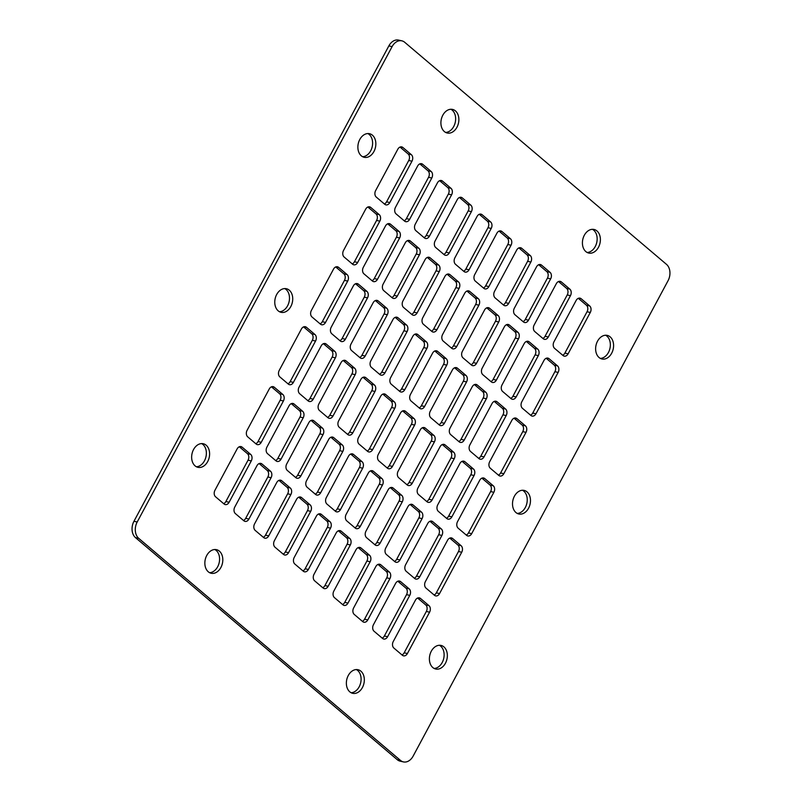 <?xml version="1.0" encoding="UTF-8"?>
<svg xmlns="http://www.w3.org/2000/svg" width="802" height="802" viewBox="0 0 802 802"><rect width="100%" height="100%" fill="white"/><g stroke="black" fill="none" stroke-linecap="round" stroke-linejoin="round"><path stroke-width="1.2" d="M193.553 449.541A12.09 8.802 102.7 0 0 197.954 467.335A12.09 8.802 102.7 0 0 207.698 461.541A12.09 8.802 102.7 0 0 203.297 443.747A12.09 8.802 102.7 0 0 193.553 449.541M196.39 466.754A12.09 8.802 102.7 0 0 204.47 460.809A12.09 8.802 102.7 0 0 201.633 443.596M206.756 555.465A12.09 8.802 102.7 0 0 211.167 573.26A12.09 8.802 102.7 0 0 220.901 567.475A12.09 8.802 102.7 0 0 216.5 549.671A12.09 8.802 102.7 0 0 206.756 555.465M209.593 572.688A12.09 8.802 102.7 0 0 217.673 566.743A12.09 8.802 102.7 0 0 214.836 549.52M348.268 675.515A12.09 8.802 102.7 0 0 352.68 693.309A12.09 8.802 102.7 0 0 362.424 687.525A12.09 8.802 102.7 0 0 358.013 669.72A12.09 8.802 102.7 0 0 348.268 675.515M351.106 692.738A12.09 8.802 102.7 0 0 359.186 686.793A12.09 8.802 102.7 0 0 356.349 669.57M431.296 651.224A12.09 8.802 102.7 0 0 435.697 669.018A12.09 8.802 102.7 0 0 445.441 663.234A12.09 8.802 102.7 0 0 441.04 645.43A12.09 8.802 102.7 0 0 431.296 651.224M434.133 668.437A12.09 8.802 102.7 0 0 442.213 662.502A12.09 8.802 102.7 0 0 439.376 645.279M597.53 341.191A12.09 8.802 102.7 0 0 601.941 358.985A12.09 8.802 102.7 0 0 611.685 353.191A12.09 8.802 102.7 0 0 607.274 335.396A12.09 8.802 102.7 0 0 597.53 341.191M600.367 358.404A12.09 8.802 102.7 0 0 608.447 352.459A12.09 8.802 102.7 0 0 605.61 335.246M584.327 235.257A12.09 8.802 102.7 0 0 588.738 253.061A12.09 8.802 102.7 0 0 598.482 247.267A12.09 8.802 102.7 0 0 594.071 229.472A12.09 8.802 102.7 0 0 584.327 235.257M587.164 252.48A12.09 8.802 102.7 0 0 595.244 246.535A12.09 8.802 102.7 0 0 592.407 229.312M514.413 496.207A12.09 8.802 102.7 0 0 518.824 514.002A12.09 8.802 102.7 0 0 528.568 508.207A12.09 8.802 102.7 0 0 524.157 490.413A12.09 8.802 102.7 0 0 514.413 496.207M517.25 513.42A12.09 8.802 102.7 0 0 525.33 507.476A12.09 8.802 102.7 0 0 522.493 490.263M276.67 294.524A12.09 8.802 102.7 0 0 281.081 312.319A12.09 8.802 102.7 0 0 290.825 306.524A12.09 8.802 102.7 0 0 286.414 288.73A12.09 8.802 102.7 0 0 276.67 294.524M279.507 311.737A12.09 8.802 102.7 0 0 287.587 305.793A12.09 8.802 102.7 0 0 284.75 288.58M359.787 139.498A12.09 8.802 102.7 0 0 364.198 157.302A12.09 8.802 102.7 0 0 373.943 151.508A12.09 8.802 102.7 0 0 369.532 133.713A12.09 8.802 102.7 0 0 359.787 139.498M362.624 156.721A12.09 8.802 102.7 0 0 370.704 150.776A12.09 8.802 102.7 0 0 367.867 133.563M442.814 115.207A12.09 8.802 102.7 0 0 447.225 133.012A12.09 8.802 102.7 0 0 456.97 127.217A12.09 8.802 102.7 0 0 452.559 109.423A12.09 8.802 102.7 0 0 442.814 115.207M445.651 132.43A12.09 8.802 102.7 0 0 453.731 126.485A12.09 8.802 102.7 0 0 450.894 109.262M568.117 353.812L590.282 312.479A4.832 3.519 102.7 0 0 589.671 305.943L581.179 298.745A4.832 3.519 102.7 0 0 580.026 298.154A4.832 3.519 102.7 0 0 576.127 300.469L553.961 341.812A4.832 3.519 102.7 0 0 554.573 348.349L563.064 355.547A4.832 3.519 102.7 0 0 564.217 356.138A4.832 3.519 102.7 0 0 568.117 353.812L564.879 353.091L587.044 311.747A4.832 3.519 102.7 0 0 586.432 305.211L578.322 298.334M562.683 355.226A4.832 3.519 102.7 0 0 564.879 353.091M535.977 413.762L558.142 372.419A4.832 3.519 102.7 0 0 557.53 365.882L549.039 358.684A4.832 3.519 102.7 0 0 547.886 358.103A4.832 3.519 102.7 0 0 543.987 360.419L521.821 401.752A4.832 3.519 102.7 0 0 522.433 408.288L530.924 415.486A4.832 3.519 102.7 0 0 532.077 416.078A4.832 3.519 102.7 0 0 535.977 413.762L532.739 413.03L554.904 371.687A4.832 3.519 102.7 0 0 554.292 365.151L546.182 358.273M530.543 415.165A4.832 3.519 102.7 0 0 532.739 413.03M503.836 473.701L526.002 432.358A4.832 3.519 102.7 0 0 525.39 425.822L516.899 418.624A4.832 3.519 102.7 0 0 515.746 418.042A4.832 3.519 102.7 0 0 511.846 420.358L489.681 461.691A4.832 3.519 102.7 0 0 490.293 468.228L498.784 475.436A4.832 3.519 102.7 0 0 499.937 476.017A4.832 3.519 102.7 0 0 503.836 473.701L500.598 472.969L522.764 431.626A4.832 3.519 102.7 0 0 522.152 425.09L514.042 418.213M498.403 475.105A4.832 3.519 102.7 0 0 500.598 472.969M471.696 533.641L493.862 492.298A4.832 3.519 102.7 0 0 493.25 485.761L484.759 478.563A4.832 3.519 102.7 0 0 483.606 477.982A4.832 3.519 102.7 0 0 479.706 480.298L457.541 521.631A4.832 3.519 102.7 0 0 458.153 528.167L466.644 535.375A4.832 3.519 102.7 0 0 467.797 535.957A4.832 3.519 102.7 0 0 471.696 533.641L468.458 532.909L490.623 491.566A4.832 3.519 102.7 0 0 490.012 485.03L481.902 478.152M466.263 535.044A4.832 3.519 102.7 0 0 468.458 532.909M439.556 593.58L461.721 552.237A4.832 3.519 102.7 0 0 461.11 545.711L452.619 538.503A4.832 3.519 102.7 0 0 451.466 537.921A4.832 3.519 102.7 0 0 447.566 540.237L425.401 581.57A4.832 3.519 102.7 0 0 426.012 588.107L434.504 595.315A4.832 3.519 102.7 0 0 435.656 595.896A4.832 3.519 102.7 0 0 439.556 593.58L436.318 592.848L458.483 551.505A4.832 3.519 102.7 0 0 457.872 544.979L449.762 538.092M434.123 594.994A4.832 3.519 102.7 0 0 436.318 592.848M407.416 653.52L429.581 612.187A4.832 3.519 102.7 0 0 428.97 605.65L420.479 598.442A4.832 3.519 102.7 0 0 419.326 597.861A4.832 3.519 102.7 0 0 415.426 600.177L393.261 641.52A4.832 3.519 102.7 0 0 393.872 648.046L402.363 655.254A4.832 3.519 102.7 0 0 403.516 655.836A4.832 3.519 102.7 0 0 407.416 653.52L404.178 652.788L426.343 611.455A4.832 3.519 102.7 0 0 425.732 604.919L417.621 598.031M401.982 654.933A4.832 3.519 102.7 0 0 404.178 652.788M548.297 337.01L570.463 295.667A4.832 3.519 102.7 0 0 569.851 289.141L561.36 281.933A4.832 3.519 102.7 0 0 560.217 281.352A4.832 3.519 102.7 0 0 556.317 283.667L534.152 325A4.832 3.519 102.7 0 0 534.764 331.537L543.255 338.745A4.832 3.519 102.7 0 0 544.408 339.326A4.832 3.519 102.7 0 0 548.297 337.01L545.069 336.279L567.235 294.935A4.832 3.519 102.7 0 0 566.623 288.409L558.513 281.522M542.874 338.424A4.832 3.519 102.7 0 0 545.069 336.279M516.157 396.95L538.322 355.617A4.832 3.519 102.7 0 0 537.711 349.081L529.22 341.873A4.832 3.519 102.7 0 0 528.077 341.291A4.832 3.519 102.7 0 0 524.177 343.607L502.012 384.95A4.832 3.519 102.7 0 0 502.623 391.476L511.115 398.684A4.832 3.519 102.7 0 0 512.267 399.266A4.832 3.519 102.7 0 0 516.157 396.95L512.929 396.218L535.094 354.885A4.832 3.519 102.7 0 0 534.483 348.349L526.373 341.462M510.734 398.363A4.832 3.519 102.7 0 0 512.929 396.218M484.027 456.889L506.192 415.556A4.832 3.519 102.7 0 0 505.571 409.02L497.08 401.812A4.832 3.519 102.7 0 0 495.937 401.231A4.832 3.519 102.7 0 0 492.037 403.546L469.872 444.889A4.832 3.519 102.7 0 0 470.483 451.426L478.974 458.624A4.832 3.519 102.7 0 0 480.127 459.205A4.832 3.519 102.7 0 0 484.027 456.889L480.789 456.158L502.954 414.824A4.832 3.519 102.7 0 0 502.343 408.288L494.232 401.411M478.593 458.303A4.832 3.519 102.7 0 0 480.789 456.158M451.887 516.829L474.052 475.496A4.832 3.519 102.7 0 0 473.431 468.959L464.939 461.752A4.832 3.519 102.7 0 0 463.797 461.17A4.832 3.519 102.7 0 0 459.897 463.486L437.732 504.829A4.832 3.519 102.7 0 0 438.343 511.365L446.834 518.563A4.832 3.519 102.7 0 0 447.987 519.145A4.832 3.519 102.7 0 0 451.887 516.829L448.649 516.097L470.814 474.764A4.832 3.519 102.7 0 0 470.203 468.228L462.092 461.35M446.453 518.242A4.832 3.519 102.7 0 0 448.649 516.097M419.747 576.768L441.912 535.435A4.832 3.519 102.7 0 0 441.29 528.899L432.799 521.701A4.832 3.519 102.7 0 0 431.656 521.11A4.832 3.519 102.7 0 0 427.757 523.425L405.591 564.768A4.832 3.519 102.7 0 0 406.203 571.305L414.694 578.503A4.832 3.519 102.7 0 0 415.847 579.084A4.832 3.519 102.7 0 0 419.747 576.768L416.509 576.037L438.674 534.703A4.832 3.519 102.7 0 0 438.062 528.167L429.952 521.29M414.313 578.182A4.832 3.519 102.7 0 0 416.509 576.037M387.607 636.718L409.772 595.375A4.832 3.519 102.7 0 0 409.15 588.838L400.659 581.64A4.832 3.519 102.7 0 0 399.516 581.059A4.832 3.519 102.7 0 0 395.617 583.375L373.451 624.708A4.832 3.519 102.7 0 0 374.063 631.244L382.554 638.442A4.832 3.519 102.7 0 0 383.707 639.034A4.832 3.519 102.7 0 0 387.607 636.718L384.369 635.986L406.534 594.643A4.832 3.519 102.7 0 0 405.922 588.107L397.812 581.229M382.173 638.121A4.832 3.519 102.7 0 0 384.369 635.986M528.488 320.198L550.653 278.865A4.832 3.519 102.7 0 0 550.042 272.329L541.551 265.131A4.832 3.519 102.7 0 0 540.398 264.54A4.832 3.519 102.7 0 0 536.508 266.855L514.343 308.199A4.832 3.519 102.7 0 0 514.954 314.735L523.445 321.933A4.832 3.519 102.7 0 0 524.588 322.524A4.832 3.519 102.7 0 0 528.488 320.198L525.26 319.467L547.425 278.134A4.832 3.519 102.7 0 0 546.804 271.597L538.693 264.72M523.064 321.612A4.832 3.519 102.7 0 0 525.26 319.467M496.348 380.148L518.513 338.805A4.832 3.519 102.7 0 0 517.902 332.269L509.41 325.071A4.832 3.519 102.7 0 0 508.257 324.489A4.832 3.519 102.7 0 0 504.368 326.805L482.202 368.138A4.832 3.519 102.7 0 0 482.814 374.674L491.305 381.872A4.832 3.519 102.7 0 0 492.448 382.464A4.832 3.519 102.7 0 0 496.348 380.148L493.12 379.416L515.285 338.073A4.832 3.519 102.7 0 0 514.663 331.537L506.553 324.66M490.924 381.551A4.832 3.519 102.7 0 0 493.12 379.416M464.208 440.087L486.373 398.744A4.832 3.519 102.7 0 0 485.761 392.208L477.27 385.01A4.832 3.519 102.7 0 0 476.117 384.429A4.832 3.519 102.7 0 0 472.228 386.744L450.062 428.078A4.832 3.519 102.7 0 0 450.674 434.614L459.165 441.822A4.832 3.519 102.7 0 0 460.308 442.403A4.832 3.519 102.7 0 0 464.208 440.087L460.98 439.356L483.145 398.013A4.832 3.519 102.7 0 0 482.523 391.476L474.413 384.599M458.784 441.491A4.832 3.519 102.7 0 0 460.98 439.356M432.067 500.027L454.233 458.684A4.832 3.519 102.7 0 0 453.621 452.148L445.13 444.95A4.832 3.519 102.7 0 0 443.977 444.368A4.832 3.519 102.7 0 0 440.087 446.684L417.922 488.017A4.832 3.519 102.7 0 0 418.534 494.553L427.025 501.761A4.832 3.519 102.7 0 0 428.178 502.343A4.832 3.519 102.7 0 0 432.067 500.027L428.839 499.295L451.005 457.952A4.832 3.519 102.7 0 0 450.383 451.416L442.273 444.539M426.644 501.43A4.832 3.519 102.7 0 0 428.839 499.295M399.927 559.966L422.093 518.623A4.832 3.519 102.7 0 0 421.481 512.097L412.99 504.889A4.832 3.519 102.7 0 0 411.837 504.308A4.832 3.519 102.7 0 0 407.947 506.623L385.782 547.956A4.832 3.519 102.7 0 0 386.394 554.493L394.885 561.701A4.832 3.519 102.7 0 0 396.038 562.282A4.832 3.519 102.7 0 0 399.927 559.966L396.699 559.235L418.865 517.891A4.832 3.519 102.7 0 0 418.243 511.365L410.133 504.478M394.504 561.38A4.832 3.519 102.7 0 0 396.699 559.235M367.787 619.906L389.952 578.573A4.832 3.519 102.7 0 0 389.341 572.037L380.85 564.829A4.832 3.519 102.7 0 0 379.707 564.247A4.832 3.519 102.7 0 0 375.807 566.563L353.642 607.906A4.832 3.519 102.7 0 0 354.253 614.432L362.745 621.64A4.832 3.519 102.7 0 0 363.897 622.222A4.832 3.519 102.7 0 0 367.787 619.906L364.559 619.174L386.724 577.841A4.832 3.519 102.7 0 0 386.103 571.305L377.993 564.418M362.364 621.319A4.832 3.519 102.7 0 0 364.559 619.174M508.679 303.397L530.844 262.053A4.832 3.519 102.7 0 0 530.232 255.527L521.741 248.319A4.832 3.519 102.7 0 0 520.588 247.738A4.832 3.519 102.7 0 0 516.688 250.054L494.523 291.387A4.832 3.519 102.7 0 0 495.145 297.923L503.636 305.131A4.832 3.519 102.7 0 0 504.779 305.712A4.832 3.519 102.7 0 0 508.679 303.397L505.44 302.665L527.606 261.322A4.832 3.519 102.7 0 0 526.994 254.795L518.884 247.908M503.255 304.81A4.832 3.519 102.7 0 0 505.44 302.665M476.538 363.336L498.704 322.003A4.832 3.519 102.7 0 0 498.092 315.467L489.601 308.259A4.832 3.519 102.7 0 0 488.448 307.677A4.832 3.519 102.7 0 0 484.548 309.993L462.383 351.336A4.832 3.519 102.7 0 0 463.005 357.862L471.496 365.07A4.832 3.519 102.7 0 0 472.639 365.652A4.832 3.519 102.7 0 0 476.538 363.336L473.3 362.604L495.466 321.271A4.832 3.519 102.7 0 0 494.854 314.735L486.744 307.848M471.115 364.75A4.832 3.519 102.7 0 0 473.3 362.604M444.398 423.276L466.563 381.942A4.832 3.519 102.7 0 0 465.952 375.406L457.461 368.198A4.832 3.519 102.7 0 0 456.308 367.617A4.832 3.519 102.7 0 0 452.408 369.933L430.243 411.276A4.832 3.519 102.7 0 0 430.864 417.812L439.356 425.01A4.832 3.519 102.7 0 0 440.498 425.591A4.832 3.519 102.7 0 0 444.398 423.276L441.16 422.544L463.325 381.211A4.832 3.519 102.7 0 0 462.714 374.674L454.604 367.797M438.975 424.689A4.832 3.519 102.7 0 0 441.16 422.544M412.258 483.215L434.423 441.882A4.832 3.519 102.7 0 0 433.812 435.346L425.321 428.138A4.832 3.519 102.7 0 0 424.168 427.556A4.832 3.519 102.7 0 0 420.268 429.872L398.103 471.215A4.832 3.519 102.7 0 0 398.724 477.751L407.215 484.949A4.832 3.519 102.7 0 0 408.358 485.531A4.832 3.519 102.7 0 0 412.258 483.215L409.02 482.483L431.185 441.15A4.832 3.519 102.7 0 0 430.574 434.614L422.464 427.737M406.835 484.629A4.832 3.519 102.7 0 0 409.02 482.483M380.118 543.154L402.283 501.821A4.832 3.519 102.7 0 0 401.672 495.285L393.18 488.087A4.832 3.519 102.7 0 0 392.028 487.496A4.832 3.519 102.7 0 0 388.128 489.811L365.963 531.155A4.832 3.519 102.7 0 0 366.584 537.691L375.075 544.889A4.832 3.519 102.7 0 0 376.218 545.47A4.832 3.519 102.7 0 0 380.118 543.154L376.88 542.423L399.045 501.09A4.832 3.519 102.7 0 0 398.434 494.553L390.323 487.676M374.694 544.568A4.832 3.519 102.7 0 0 376.88 542.423M347.978 603.104L370.143 561.761A4.832 3.519 102.7 0 0 369.532 555.225L361.04 548.027A4.832 3.519 102.7 0 0 359.887 547.445A4.832 3.519 102.7 0 0 355.988 549.761L333.822 591.094A4.832 3.519 102.7 0 0 334.444 597.63L342.935 604.828A4.832 3.519 102.7 0 0 344.078 605.42A4.832 3.519 102.7 0 0 347.978 603.104L344.74 602.372L366.905 561.029A4.832 3.519 102.7 0 0 366.293 554.493L358.183 547.616M342.554 604.507A4.832 3.519 102.7 0 0 344.74 602.372M488.869 286.585L511.034 245.252A4.832 3.519 102.7 0 0 510.413 238.715L501.932 231.517A4.832 3.519 102.7 0 0 500.779 230.926A4.832 3.519 102.7 0 0 496.879 233.242L474.714 274.585A4.832 3.519 102.7 0 0 475.325 281.121L483.817 288.319A4.832 3.519 102.7 0 0 484.969 288.91A4.832 3.519 102.7 0 0 488.869 286.585L485.631 285.853L507.796 244.52A4.832 3.519 102.7 0 0 507.185 237.983L499.075 231.106M483.436 287.998A4.832 3.519 102.7 0 0 485.631 285.853M456.729 346.534L478.894 305.191A4.832 3.519 102.7 0 0 478.283 298.655L469.792 291.457A4.832 3.519 102.7 0 0 468.639 290.875A4.832 3.519 102.7 0 0 464.739 293.191L442.574 334.524A4.832 3.519 102.7 0 0 443.185 341.061L451.676 348.258A4.832 3.519 102.7 0 0 452.829 348.85A4.832 3.519 102.7 0 0 456.729 346.534L453.491 345.802L475.656 304.459A4.832 3.519 102.7 0 0 475.045 297.923L466.934 291.046M451.295 347.938A4.832 3.519 102.7 0 0 453.491 345.802M424.589 406.474L446.754 365.131A4.832 3.519 102.7 0 0 446.143 358.594L437.651 351.396A4.832 3.519 102.7 0 0 436.499 350.815A4.832 3.519 102.7 0 0 432.599 353.131L410.434 394.464A4.832 3.519 102.7 0 0 411.045 401L419.536 408.208A4.832 3.519 102.7 0 0 420.689 408.789A4.832 3.519 102.7 0 0 424.589 406.474L421.351 405.742L443.516 364.399A4.832 3.519 102.7 0 0 442.904 357.862L434.794 350.985M419.155 407.877A4.832 3.519 102.7 0 0 421.351 405.742M392.449 466.413L414.614 425.07A4.832 3.519 102.7 0 0 414.002 418.534L405.511 411.336A4.832 3.519 102.7 0 0 404.358 410.754A4.832 3.519 102.7 0 0 400.459 413.07L378.293 454.403A4.832 3.519 102.7 0 0 378.905 460.939L387.396 468.147A4.832 3.519 102.7 0 0 388.549 468.729A4.832 3.519 102.7 0 0 392.449 466.413L389.211 465.681L411.376 424.338A4.832 3.519 102.7 0 0 410.764 417.802L402.654 410.925M387.015 467.817A4.832 3.519 102.7 0 0 389.211 465.681M360.309 526.353L382.474 485.01A4.832 3.519 102.7 0 0 381.862 478.483L373.371 471.275A4.832 3.519 102.7 0 0 372.218 470.694A4.832 3.519 102.7 0 0 368.318 473.01L346.153 514.343A4.832 3.519 102.7 0 0 346.765 520.879L355.256 528.087A4.832 3.519 102.7 0 0 356.409 528.668A4.832 3.519 102.7 0 0 360.309 526.353L357.07 525.621L379.236 484.278A4.832 3.519 102.7 0 0 378.624 477.751L370.514 470.864M354.875 527.766A4.832 3.519 102.7 0 0 357.07 525.621M328.168 586.292L350.334 544.959A4.832 3.519 102.7 0 0 349.722 538.423L341.231 531.215A4.832 3.519 102.7 0 0 340.078 530.633A4.832 3.519 102.7 0 0 336.178 532.949L314.013 574.292A4.832 3.519 102.7 0 0 314.625 580.818L323.116 588.026A4.832 3.519 102.7 0 0 324.269 588.608A4.832 3.519 102.7 0 0 328.168 586.292L324.93 585.56L347.096 544.227A4.832 3.519 102.7 0 0 346.484 537.691L338.374 530.804M322.735 587.706A4.832 3.519 102.7 0 0 324.93 585.56M469.05 269.783L491.215 228.44A4.832 3.519 102.7 0 0 490.603 221.913L482.112 214.705A4.832 3.519 102.7 0 0 480.969 214.124A4.832 3.519 102.7 0 0 477.07 216.44L454.904 257.773A4.832 3.519 102.7 0 0 455.516 264.309L464.007 271.517A4.832 3.519 102.7 0 0 465.16 272.099A4.832 3.519 102.7 0 0 469.05 269.783L465.822 269.051L487.987 227.708A4.832 3.519 102.7 0 0 487.375 221.182L479.265 214.294M463.626 271.196A4.832 3.519 102.7 0 0 465.822 269.051M436.91 329.722L459.075 288.389A4.832 3.519 102.7 0 0 458.463 281.853L449.972 274.645A4.832 3.519 102.7 0 0 448.829 274.063A4.832 3.519 102.7 0 0 444.93 276.379L422.764 317.722A4.832 3.519 102.7 0 0 423.376 324.249L431.867 331.457A4.832 3.519 102.7 0 0 433.02 332.038A4.832 3.519 102.7 0 0 436.91 329.722L433.681 328.99L455.847 287.657A4.832 3.519 102.7 0 0 455.235 281.121L447.125 274.234M431.486 331.136A4.832 3.519 102.7 0 0 433.681 328.99M404.779 389.662L426.945 348.329A4.832 3.519 102.7 0 0 426.323 341.792L417.832 334.584A4.832 3.519 102.7 0 0 416.689 334.003A4.832 3.519 102.7 0 0 412.789 336.319L390.624 377.662A4.832 3.519 102.7 0 0 391.236 384.198L399.727 391.396A4.832 3.519 102.7 0 0 400.88 391.977A4.832 3.519 102.7 0 0 404.779 389.662L401.541 388.93L423.707 347.597A4.832 3.519 102.7 0 0 423.095 341.061L414.985 334.183M399.346 391.075A4.832 3.519 102.7 0 0 401.541 388.93M372.639 449.601L394.805 408.268A4.832 3.519 102.7 0 0 394.183 401.732L385.692 394.524A4.832 3.519 102.7 0 0 384.549 393.942A4.832 3.519 102.7 0 0 380.649 396.258L358.484 437.601A4.832 3.519 102.7 0 0 359.095 444.138L367.587 451.336A4.832 3.519 102.7 0 0 368.74 451.917A4.832 3.519 102.7 0 0 372.639 449.601L369.401 448.869L391.566 407.536A4.832 3.519 102.7 0 0 390.955 401L382.845 394.123M367.206 451.015A4.832 3.519 102.7 0 0 369.401 448.869M340.499 509.541L362.664 468.208A4.832 3.519 102.7 0 0 362.043 461.671L353.552 454.473A4.832 3.519 102.7 0 0 352.409 453.882A4.832 3.519 102.7 0 0 348.509 456.198L326.344 497.541A4.832 3.519 102.7 0 0 326.955 504.077L335.447 511.275A4.832 3.519 102.7 0 0 336.599 511.856A4.832 3.519 102.7 0 0 340.499 509.541L337.261 508.809L359.426 467.476A4.832 3.519 102.7 0 0 358.815 460.939L350.705 454.062M335.066 510.954A4.832 3.519 102.7 0 0 337.261 508.809M308.359 569.49L330.524 528.147A4.832 3.519 102.7 0 0 329.903 521.611L321.412 514.413A4.832 3.519 102.7 0 0 320.269 513.821A4.832 3.519 102.7 0 0 316.369 516.147L294.204 557.48A4.832 3.519 102.7 0 0 294.815 564.017L303.306 571.214A4.832 3.519 102.7 0 0 304.459 571.806A4.832 3.519 102.7 0 0 308.359 569.49L305.121 568.758L327.286 527.415A4.832 3.519 102.7 0 0 326.675 520.879L318.564 514.002M302.925 570.894A4.832 3.519 102.7 0 0 305.121 568.758M449.24 252.971L471.406 211.638A4.832 3.519 102.7 0 0 470.794 205.101L462.303 197.904A4.832 3.519 102.7 0 0 461.15 197.312A4.832 3.519 102.7 0 0 457.26 199.628L435.095 240.971A4.832 3.519 102.7 0 0 435.707 247.507L444.198 254.705A4.832 3.519 102.7 0 0 445.341 255.287A4.832 3.519 102.7 0 0 449.24 252.971L446.012 252.239L468.178 210.906A4.832 3.519 102.7 0 0 467.556 204.37L459.446 197.492M443.817 254.384A4.832 3.519 102.7 0 0 446.012 252.239M417.1 312.92L439.265 271.577A4.832 3.519 102.7 0 0 438.654 265.041L430.163 257.843A4.832 3.519 102.7 0 0 429.01 257.262A4.832 3.519 102.7 0 0 425.12 259.577L402.955 300.91A4.832 3.519 102.7 0 0 403.566 307.447L412.058 314.645A4.832 3.519 102.7 0 0 413.2 315.236A4.832 3.519 102.7 0 0 417.1 312.92L413.872 312.189L436.037 270.845A4.832 3.519 102.7 0 0 435.416 264.309L427.306 257.432M411.677 314.324A4.832 3.519 102.7 0 0 413.872 312.189M384.96 372.86L407.125 331.517A4.832 3.519 102.7 0 0 406.514 324.98L398.023 317.782A4.832 3.519 102.7 0 0 396.87 317.201A4.832 3.519 102.7 0 0 392.98 319.517L370.815 360.85A4.832 3.519 102.7 0 0 371.426 367.386L379.917 374.594A4.832 3.519 102.7 0 0 381.06 375.176A4.832 3.519 102.7 0 0 384.96 372.86L381.732 372.128L403.897 330.785A4.832 3.519 102.7 0 0 403.276 324.249L395.165 317.371M379.536 374.263A4.832 3.519 102.7 0 0 381.732 372.128M352.82 432.799L374.985 391.456A4.832 3.519 102.7 0 0 374.374 384.92L365.882 377.722A4.832 3.519 102.7 0 0 364.73 377.14A4.832 3.519 102.7 0 0 360.84 379.456L338.675 420.789A4.832 3.519 102.7 0 0 339.286 427.326L347.777 434.534A4.832 3.519 102.7 0 0 348.93 435.115A4.832 3.519 102.7 0 0 352.82 432.799L349.592 432.067L371.757 390.724A4.832 3.519 102.7 0 0 371.136 384.188L363.025 377.311M347.396 434.203A4.832 3.519 102.7 0 0 349.592 432.067M320.68 492.739L342.845 451.396A4.832 3.519 102.7 0 0 342.233 444.869L333.742 437.661A4.832 3.519 102.7 0 0 332.589 437.08A4.832 3.519 102.7 0 0 328.7 439.396L306.534 480.729A4.832 3.519 102.7 0 0 307.146 487.265L315.637 494.473A4.832 3.519 102.7 0 0 316.79 495.055A4.832 3.519 102.7 0 0 320.68 492.739L317.452 492.007L339.617 450.664A4.832 3.519 102.7 0 0 338.995 444.138L330.885 437.25M315.256 494.152A4.832 3.519 102.7 0 0 317.452 492.007M288.54 552.678L310.705 511.345A4.832 3.519 102.7 0 0 310.093 504.809L301.602 497.601A4.832 3.519 102.7 0 0 300.459 497.019A4.832 3.519 102.7 0 0 296.56 499.335L274.394 540.678A4.832 3.519 102.7 0 0 275.006 547.205L283.497 554.413A4.832 3.519 102.7 0 0 284.65 554.994A4.832 3.519 102.7 0 0 288.54 552.678L285.312 551.946L307.477 510.613A4.832 3.519 102.7 0 0 306.855 504.077L298.745 497.19M283.116 554.092A4.832 3.519 102.7 0 0 285.312 551.946M429.431 236.169L451.596 194.826A4.832 3.519 102.7 0 0 450.985 188.3L442.493 181.092A4.832 3.519 102.7 0 0 441.341 180.51A4.832 3.519 102.7 0 0 437.441 182.826L415.276 224.159A4.832 3.519 102.7 0 0 415.897 230.695L424.388 237.903A4.832 3.519 102.7 0 0 425.531 238.485A4.832 3.519 102.7 0 0 429.431 236.169L426.193 235.437L448.358 194.094A4.832 3.519 102.7 0 0 447.747 187.568L439.636 180.681M424.007 237.582A4.832 3.519 102.7 0 0 426.193 235.437M397.291 296.108L419.456 254.775A4.832 3.519 102.7 0 0 418.844 248.239L410.353 241.031A4.832 3.519 102.7 0 0 409.2 240.45A4.832 3.519 102.7 0 0 405.301 242.765L383.135 284.108A4.832 3.519 102.7 0 0 383.757 290.635L392.248 297.843A4.832 3.519 102.7 0 0 393.391 298.424A4.832 3.519 102.7 0 0 397.291 296.108L394.053 295.377L416.218 254.044A4.832 3.519 102.7 0 0 415.606 247.507L407.496 240.62M391.867 297.522A4.832 3.519 102.7 0 0 394.053 295.377M365.151 356.048L387.316 314.715A4.832 3.519 102.7 0 0 386.704 308.179L378.213 300.971A4.832 3.519 102.7 0 0 377.06 300.389A4.832 3.519 102.7 0 0 373.161 302.705L350.995 344.048A4.832 3.519 102.7 0 0 351.617 350.584L360.108 357.782A4.832 3.519 102.7 0 0 361.251 358.364A4.832 3.519 102.7 0 0 365.151 356.048L361.913 355.316L384.078 313.983A4.832 3.519 102.7 0 0 383.466 307.447L375.356 300.57M359.727 357.461A4.832 3.519 102.7 0 0 361.913 355.316M333.01 415.987L355.176 374.654A4.832 3.519 102.7 0 0 354.564 368.118L346.073 360.91A4.832 3.519 102.7 0 0 344.92 360.329A4.832 3.519 102.7 0 0 341.02 362.644L318.855 403.987A4.832 3.519 102.7 0 0 319.477 410.524L327.968 417.722A4.832 3.519 102.7 0 0 329.111 418.303A4.832 3.519 102.7 0 0 333.01 415.987L329.772 415.256L351.938 373.922A4.832 3.519 102.7 0 0 351.326 367.386L343.216 360.509M327.587 417.401A4.832 3.519 102.7 0 0 329.772 415.256M300.87 475.927L323.036 434.594A4.832 3.519 102.7 0 0 322.424 428.057L313.933 420.86A4.832 3.519 102.7 0 0 312.78 420.268A4.832 3.519 102.7 0 0 308.88 422.584L286.715 463.927A4.832 3.519 102.7 0 0 287.337 470.463L295.828 477.661A4.832 3.519 102.7 0 0 296.971 478.243A4.832 3.519 102.7 0 0 300.87 475.927L297.632 475.195L319.797 433.862A4.832 3.519 102.7 0 0 319.186 427.326L311.076 420.448M295.447 477.34A4.832 3.519 102.7 0 0 297.632 475.195M268.73 535.876L290.895 494.533A4.832 3.519 102.7 0 0 290.284 487.997L281.793 480.799A4.832 3.519 102.7 0 0 280.64 480.208A4.832 3.519 102.7 0 0 276.74 482.533L254.575 523.866A4.832 3.519 102.7 0 0 255.196 530.403L263.688 537.601A4.832 3.519 102.7 0 0 264.83 538.192A4.832 3.519 102.7 0 0 268.73 535.876L265.492 535.145L287.657 493.801A4.832 3.519 102.7 0 0 287.046 487.265L278.936 480.388M263.307 537.28A4.832 3.519 102.7 0 0 265.492 535.145M409.622 219.357L431.787 178.024A4.832 3.519 102.7 0 0 431.165 171.488L422.684 164.29A4.832 3.519 102.7 0 0 421.531 163.698A4.832 3.519 102.7 0 0 417.631 166.014L395.466 207.357A4.832 3.519 102.7 0 0 396.078 213.893L404.569 221.091A4.832 3.519 102.7 0 0 405.722 221.673A4.832 3.519 102.7 0 0 409.622 219.357L406.383 218.625L428.549 177.292A4.832 3.519 102.7 0 0 427.937 170.756L419.827 163.879M404.188 220.771A4.832 3.519 102.7 0 0 406.383 218.625M377.481 279.307L399.647 237.963A4.832 3.519 102.7 0 0 399.035 231.427L390.544 224.229A4.832 3.519 102.7 0 0 389.391 223.648A4.832 3.519 102.7 0 0 385.491 225.963L363.326 267.297A4.832 3.519 102.7 0 0 363.938 273.833L372.429 281.031A4.832 3.519 102.7 0 0 373.582 281.622A4.832 3.519 102.7 0 0 377.481 279.307L374.243 278.575L396.409 237.232A4.832 3.519 102.7 0 0 395.797 230.695L387.687 223.818M372.048 280.71A4.832 3.519 102.7 0 0 374.243 278.575M345.341 339.246L367.506 297.903A4.832 3.519 102.7 0 0 366.895 291.367L358.404 284.169A4.832 3.519 102.7 0 0 357.251 283.587A4.832 3.519 102.7 0 0 353.351 285.903L331.186 327.236A4.832 3.519 102.7 0 0 331.797 333.772L340.289 340.98A4.832 3.519 102.7 0 0 341.441 341.562A4.832 3.519 102.7 0 0 345.341 339.246L342.103 338.514L364.268 297.171A4.832 3.519 102.7 0 0 363.657 290.635L355.547 283.758M339.908 340.649A4.832 3.519 102.7 0 0 342.103 338.514M313.201 399.185L335.366 357.842A4.832 3.519 102.7 0 0 334.755 351.306L326.264 344.108A4.832 3.519 102.7 0 0 325.111 343.527A4.832 3.519 102.7 0 0 321.211 345.842L299.046 387.176A4.832 3.519 102.7 0 0 299.657 393.712L308.148 400.92A4.832 3.519 102.7 0 0 309.301 401.501A4.832 3.519 102.7 0 0 313.201 399.185L309.963 398.454L332.128 357.111A4.832 3.519 102.7 0 0 331.517 350.574L323.406 343.697M307.767 400.589A4.832 3.519 102.7 0 0 309.963 398.454M281.061 459.125L303.226 417.782A4.832 3.519 102.7 0 0 302.615 411.256L294.123 404.048A4.832 3.519 102.7 0 0 292.971 403.466A4.832 3.519 102.7 0 0 289.071 405.782L266.906 447.115A4.832 3.519 102.7 0 0 267.517 453.651L276.008 460.859A4.832 3.519 102.7 0 0 277.161 461.441A4.832 3.519 102.7 0 0 281.061 459.125L277.823 458.393L299.988 417.05A4.832 3.519 102.7 0 0 299.377 410.524L291.266 403.637M275.627 460.538A4.832 3.519 102.7 0 0 277.823 458.393M248.921 519.064L271.086 477.731A4.832 3.519 102.7 0 0 270.474 471.195L261.983 463.987A4.832 3.519 102.7 0 0 260.83 463.406A4.832 3.519 102.7 0 0 256.931 465.721L234.765 507.065A4.832 3.519 102.7 0 0 235.377 513.591L243.868 520.799A4.832 3.519 102.7 0 0 245.021 521.38A4.832 3.519 102.7 0 0 248.921 519.064L245.683 518.333L267.848 477A4.832 3.519 102.7 0 0 267.236 470.463L259.126 463.576M243.487 520.478A4.832 3.519 102.7 0 0 245.683 518.333M389.802 202.555L411.967 161.212A4.832 3.519 102.7 0 0 411.356 154.686L402.865 147.478A4.832 3.519 102.7 0 0 401.722 146.896A4.832 3.519 102.7 0 0 397.822 149.212L375.657 190.545A4.832 3.519 102.7 0 0 376.268 197.081L384.76 204.289A4.832 3.519 102.7 0 0 385.912 204.871A4.832 3.519 102.7 0 0 389.802 202.555L386.574 201.823L408.739 160.48A4.832 3.519 102.7 0 0 408.128 153.954L400.018 147.067M384.379 203.969A4.832 3.519 102.7 0 0 386.574 201.823M357.662 262.495L379.827 221.162A4.832 3.519 102.7 0 0 379.216 214.625L370.724 207.417A4.832 3.519 102.7 0 0 369.582 206.836A4.832 3.519 102.7 0 0 365.682 209.152L343.517 250.495A4.832 3.519 102.7 0 0 344.128 257.021L352.619 264.229A4.832 3.519 102.7 0 0 353.772 264.81A4.832 3.519 102.7 0 0 357.662 262.495L354.434 261.763L376.599 220.43A4.832 3.519 102.7 0 0 375.988 213.893L367.877 207.006M352.238 263.908A4.832 3.519 102.7 0 0 354.434 261.763M325.532 322.434L347.697 281.101A4.832 3.519 102.7 0 0 347.076 274.565L338.584 267.357A4.832 3.519 102.7 0 0 337.442 266.775A4.832 3.519 102.7 0 0 333.542 269.091L311.377 310.434A4.832 3.519 102.7 0 0 311.988 316.97L320.479 324.168A4.832 3.519 102.7 0 0 321.632 324.75A4.832 3.519 102.7 0 0 325.532 322.434L322.294 321.702L344.459 280.369A4.832 3.519 102.7 0 0 343.847 273.833L335.737 266.956M320.098 323.848A4.832 3.519 102.7 0 0 322.294 321.702M293.392 382.374L315.557 341.04A4.832 3.519 102.7 0 0 314.935 334.504L306.444 327.296A4.832 3.519 102.7 0 0 305.301 326.715A4.832 3.519 102.7 0 0 301.402 329.031L279.236 370.374A4.832 3.519 102.7 0 0 279.848 376.91L288.339 384.108A4.832 3.519 102.7 0 0 289.492 384.689A4.832 3.519 102.7 0 0 293.392 382.374L290.154 381.642L312.319 340.309A4.832 3.519 102.7 0 0 311.707 333.772L303.597 326.895M287.958 383.787A4.832 3.519 102.7 0 0 290.154 381.642M137.192 522.012A12.09 8.802 102.7 0 0 138.726 538.353L400.529 760.446A12.09 8.802 102.7 0 0 403.396 761.9A12.09 8.802 102.7 0 0 413.14 756.106L668.046 280.72A12.09 8.802 102.7 0 0 666.512 264.379L404.709 42.285A12.09 8.802 102.7 0 0 401.832 40.832A12.09 8.802 102.7 0 0 392.098 46.626L137.192 522.012L133.954 521.28A12.09 8.802 102.7 0 0 135.488 537.621L397.291 759.715A12.09 8.802 102.7 0 0 400.168 761.168L403.396 761.9M401.832 40.832L398.604 40.1A12.09 8.802 102.7 0 0 388.86 45.894L133.954 521.28M255.818 443.727A4.832 3.519 102.7 0 0 258.013 441.581L280.179 400.248A4.832 3.519 102.7 0 0 279.567 393.712L271.457 386.835M223.678 503.666A4.832 3.519 102.7 0 0 225.873 501.531L248.039 460.188A4.832 3.519 102.7 0 0 247.427 453.651L239.317 446.774M256.199 444.047A4.832 3.519 102.7 0 0 257.352 444.629A4.832 3.519 102.7 0 0 261.252 442.313L283.417 400.98A4.832 3.519 102.7 0 0 282.795 394.444L274.304 387.246A4.832 3.519 102.7 0 0 273.161 386.654A4.832 3.519 102.7 0 0 269.261 388.97L247.096 430.313A4.832 3.519 102.7 0 0 247.708 436.849L256.199 444.047M224.059 503.987A4.832 3.519 102.7 0 0 225.212 504.578A4.832 3.519 102.7 0 0 229.111 502.263L251.277 460.919A4.832 3.519 102.7 0 0 250.655 454.383L242.164 447.185A4.832 3.519 102.7 0 0 241.021 446.594A4.832 3.519 102.7 0 0 237.121 448.909L214.956 490.253A4.832 3.519 102.7 0 0 215.568 496.789L224.059 503.987M587.044 311.747L590.282 312.479M586.432 305.211L589.671 305.943M578.733 298.194L581.179 298.745M554.904 371.687L558.142 372.419M554.292 365.151L557.53 365.882M546.593 358.133L549.039 358.684M522.764 431.626L526.002 432.358M522.152 425.09L525.39 425.822M514.453 418.073L516.899 418.624M490.623 491.566L493.862 492.298M490.012 485.03L493.25 485.761M482.313 478.012L484.759 478.563M458.483 551.505L461.721 552.237M457.872 544.979L461.11 545.711M450.173 537.952L452.619 538.503M426.343 611.455L429.581 612.187M425.732 604.919L428.97 605.65M418.032 597.891L420.479 598.442M567.235 294.935L570.463 295.667M566.623 288.409L569.851 289.141M558.924 281.382L561.36 281.933M535.094 354.885L538.322 355.617M534.483 348.349L537.711 349.081M526.784 341.321L529.22 341.873M502.954 414.824L506.192 415.556M502.343 408.288L505.571 409.02M494.644 401.261L497.08 401.812M470.814 474.764L474.052 475.496M470.203 468.228L473.431 468.959M462.503 461.2L464.939 461.752M438.674 534.703L441.912 535.435M438.062 528.167L441.29 528.899M430.363 521.15L432.799 521.701M406.534 594.643L409.772 595.375M405.922 588.107L409.15 588.838M398.223 581.089L400.659 581.64M547.425 278.134L550.653 278.865M546.804 271.597L550.042 272.329M539.114 264.58L541.551 265.131M515.285 338.073L518.513 338.805M514.663 331.537L517.902 332.269M506.974 324.519L509.41 325.071M483.145 398.013L486.373 398.744M482.523 391.476L485.761 392.208M474.834 384.459L477.27 385.01M451.005 457.952L454.233 458.684M450.383 451.416L453.621 452.148M442.694 444.398L445.13 444.95M418.865 517.891L422.093 518.623M418.243 511.365L421.481 512.097M410.554 504.338L412.99 504.889M386.724 577.841L389.952 578.573M386.103 571.305L389.341 572.037M378.414 564.277L380.85 564.829M527.606 261.322L530.844 262.053M526.994 254.795L530.232 255.527M519.305 247.768L521.741 248.319M495.466 321.271L498.704 322.003M494.854 314.735L498.092 315.467M487.165 307.707L489.601 308.259M463.325 381.211L466.563 381.942M462.714 374.674L465.952 375.406M455.025 367.647L457.461 368.198M431.185 441.15L434.423 441.882M430.574 434.614L433.812 435.346M422.885 427.586L425.321 428.138M399.045 501.09L402.283 501.821M398.434 494.553L401.672 495.285M390.744 487.536L393.18 488.087M366.905 561.029L370.143 561.761M366.293 554.493L369.532 555.225M358.604 547.475L361.04 548.027M507.796 244.52L511.034 245.252M507.185 237.983L510.413 238.715M499.486 230.966L501.932 231.517M475.656 304.459L478.894 305.191M475.045 297.923L478.283 298.655M467.345 290.905L469.792 291.457M443.516 364.399L446.754 365.131M442.904 357.862L446.143 358.594M435.205 350.845L437.651 351.396M411.376 424.338L414.614 425.07M410.764 417.802L414.002 418.534M403.065 410.784L405.511 411.336M379.236 484.278L382.474 485.01M378.624 477.751L381.862 478.483M370.925 470.724L373.371 471.275M347.096 544.227L350.334 544.959M346.484 537.691L349.722 538.423M338.785 530.663L341.231 531.215M487.987 227.708L491.215 228.44M487.375 221.182L490.603 221.913M479.676 214.154L482.112 214.705M455.847 287.657L459.075 288.389M455.235 281.121L458.463 281.853M447.536 274.094L449.972 274.645M423.707 347.597L426.945 348.329M423.095 341.061L426.323 341.792M415.396 334.033L417.832 334.584M391.566 407.536L394.805 408.268M390.955 401L394.183 401.732M383.256 393.972L385.692 394.524M359.426 467.476L362.664 468.208M358.815 460.939L362.043 461.671M351.116 453.922L353.552 454.473M327.286 527.415L330.524 528.147M326.675 520.879L329.903 521.611M318.975 513.861L321.412 514.413M468.178 210.906L471.406 211.638M467.556 204.37L470.794 205.101M459.867 197.352L462.303 197.904M436.037 270.845L439.265 271.577M435.416 264.309L438.654 265.041M427.727 257.292L430.163 257.843M403.897 330.785L407.125 331.517M403.276 324.249L406.514 324.98M395.587 317.231L398.023 317.782M371.757 390.724L374.985 391.456M371.136 384.188L374.374 384.92M363.446 377.171L365.882 377.722M339.617 450.664L342.845 451.396M338.995 444.138L342.233 444.869M331.306 437.11L333.742 437.661M307.477 510.613L310.705 511.345M306.855 504.077L310.093 504.809M299.166 497.05L301.602 497.601M448.358 194.094L451.596 194.826M447.747 187.568L450.985 188.3M440.057 180.54L442.493 181.092M416.218 254.044L419.456 254.775M415.606 247.507L418.844 248.239M407.917 240.48L410.353 241.031M384.078 313.983L387.316 314.715M383.466 307.447L386.704 308.179M375.777 300.419L378.213 300.971M351.938 373.922L355.176 374.654M351.326 367.386L354.564 368.118M343.637 360.359L346.073 360.91M319.797 433.862L323.036 434.594M319.186 427.326L322.424 428.057M311.497 420.308L313.933 420.86M287.657 493.801L290.895 494.533M287.046 487.265L290.284 487.997M279.357 480.248L281.793 480.799M428.549 177.292L431.787 178.024M427.937 170.756L431.165 171.488M420.238 163.738L422.684 164.29M396.409 237.232L399.647 237.963M395.797 230.695L399.035 231.427M388.098 223.678L390.544 224.229M364.268 297.171L367.506 297.903M363.657 290.635L366.895 291.367M355.958 283.617L358.404 284.169M332.128 357.111L335.366 357.842M331.517 350.574L334.755 351.306M323.818 343.557L326.264 344.108M299.988 417.05L303.226 417.782M299.377 410.524L302.615 411.256M291.677 403.496L294.123 404.048M267.848 477L271.086 477.731M267.236 470.463L270.474 471.195M259.537 463.436L261.983 463.987M408.739 160.48L411.967 161.212M408.128 153.954L411.356 154.686M400.429 146.926L402.865 147.478M376.599 220.43L379.827 221.162M375.988 213.893L379.216 214.625M368.288 206.866L370.724 207.417M344.459 280.369L347.697 281.101M343.847 273.833L347.076 274.565M336.148 266.805L338.584 267.357M312.319 340.309L315.557 341.04M311.707 333.772L314.935 334.504M304.008 326.745L306.444 327.296M135.488 537.621L138.726 538.353M388.86 45.894L392.098 46.626M397.291 759.715L400.529 760.446M225.873 501.531L229.111 502.263M239.728 446.634L242.164 447.185M247.427 453.651L250.655 454.383M248.039 460.188L251.277 460.919M258.013 441.581L261.252 442.313M271.868 386.694L274.304 387.246M279.567 393.712L282.795 394.444M280.179 400.248L283.417 400.98"/></g></svg>
